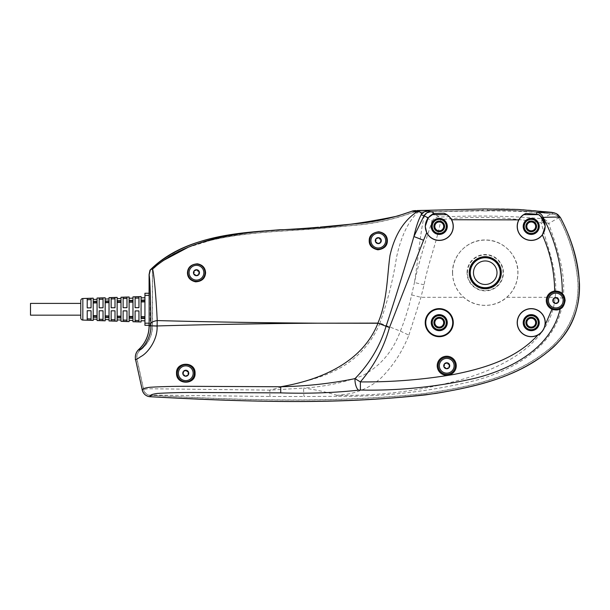 <?xml version="1.0" encoding="UTF-8"?>
<svg xmlns="http://www.w3.org/2000/svg" width="610" height="610" viewBox="0 0 610 610"><rect width="100%" height="100%" fill="white"/><g stroke="black" fill="none" stroke-linecap="round" stroke-linejoin="round"><path stroke-width="0.46" stroke-dasharray="3.05 2.29" d="M523.205 322.659A8.021 8.021 0 0 1 531.226 314.638A8.021 8.021 0 0 1 539.248 322.659A8.021 8.021 0 0 1 531.226 330.681A8.021 8.021 0 0 1 523.205 322.659M545.134 322.659A13.9 13.9 0 0 1 531.226 336.567A13.9 13.9 0 0 1 517.326 322.659A13.9 13.9 0 0 1 531.226 308.759A13.9 13.9 0 0 1 545.134 322.659M523.205 226.401A8.021 8.021 0 0 1 531.226 218.38A8.021 8.021 0 0 1 539.248 226.401A8.021 8.021 0 0 1 531.226 234.423A8.021 8.021 0 0 1 523.205 226.401M526.026 213.508L536.594 214.202A6.679 6.679 0 0 1 538.477 214.636L523.822 214.636A13.9 13.9 0 0 0 531.226 240.31A13.9 13.9 0 0 0 545.119 225.822L540.605 216.131A13.9 13.9 0 0 0 538.981 214.857M431.232 226.401A8.021 8.021 0 0 1 439.253 218.38A8.021 8.021 0 0 1 447.275 226.401A8.021 8.021 0 0 1 439.253 234.423A8.021 8.021 0 0 1 431.232 226.401M425.345 226.401A13.9 13.9 0 0 0 439.253 240.31A13.9 13.9 0 0 0 446.657 214.636L431.842 214.636A13.9 13.9 0 0 0 425.345 226.401M470.264 272.716A14.976 14.976 0 0 1 485.24 257.74A14.976 14.976 0 0 1 500.215 272.716A14.976 14.976 0 0 0 485.24 257.74A14.976 14.976 0 0 0 470.264 272.716A14.976 14.976 0 0 1 485.24 257.74A14.976 14.976 0 0 1 500.215 272.716A14.976 14.976 0 0 1 485.24 287.684A14.976 14.976 0 0 1 470.264 272.716A14.976 14.976 0 0 0 485.24 287.684A14.976 14.976 0 0 0 500.215 272.716A14.976 14.976 0 0 1 485.24 287.684A14.976 14.976 0 0 1 470.264 272.716M452.506 272.716C452.673 282.499 456.387 290.695 463.646 297.314C475.419 308.088 495.046 308.096 506.834 297.314C514.085 290.711 517.791 282.514 517.974 272.716C518.416 255.216 502.739 239.532 485.224 239.989C467.756 239.532 452.048 255.239 452.506 272.716M452.62 272.716A32.62 32.62 0 0 0 485.24 305.335A32.62 32.62 0 0 0 517.859 272.716A32.62 32.62 0 0 0 485.24 240.096A32.62 32.62 0 0 0 452.62 272.716M467.062 272.716A18.186 18.186 0 0 1 485.24 254.53A18.186 18.186 0 0 1 503.425 272.716A18.186 18.186 0 0 1 485.24 290.894A18.186 18.186 0 0 1 467.062 272.716M467.428 272.716A17.812 17.812 0 0 1 485.24 254.904A17.812 17.812 0 0 1 503.052 272.716A17.812 17.812 0 0 1 485.24 290.528A17.812 17.812 0 0 1 467.428 272.716M497.005 272.716A11.765 11.765 0 0 0 485.24 260.95A11.765 11.765 0 0 0 473.474 272.716A11.765 11.765 0 0 0 485.24 284.481A11.765 11.765 0 0 0 497.005 272.716M425.345 322.659A13.9 13.9 0 0 1 439.253 308.759A13.9 13.9 0 0 1 453.154 322.659A13.9 13.9 0 0 1 439.253 336.567A13.9 13.9 0 0 1 425.345 322.659M190.434 367.525A7.381 7.381 0 0 0 180.049 368.585A7.381 7.381 0 0 0 181.117 378.97A7.381 7.381 0 0 0 191.494 377.91A7.381 7.381 0 0 0 190.434 367.525M184.792 375.661A0.602 0.602 0 0 0 185.295 376.202A2.997 2.997 0 0 1 182.977 374.311A0.602 0.602 0 0 0 183.61 374.692A1.045 1.045 0 0 1 184.792 375.661M183.198 373.602A0.602 0.602 0 0 0 182.977 374.311A2.997 2.997 0 0 1 183.45 371.36A0.602 0.602 0 0 0 183.442 372.1A1.045 1.045 0 0 1 183.198 373.602M187.133 371.574A1.045 1.045 0 0 0 187.933 371.803A0.602 0.602 0 0 1 188.574 372.184A2.997 2.997 0 0 1 185.295 376.202A0.602 0.602 0 0 0 185.943 375.844A1.045 1.045 0 0 1 187.369 375.302A0.602 0.602 0 0 0 188.109 374.395A1.045 1.045 0 0 1 188.353 372.893A0.602 0.602 0 0 0 188.574 372.184A2.997 2.997 0 0 0 186.248 370.293A0.602 0.602 0 0 0 185.6 370.651A1.045 1.045 0 0 1 184.174 371.193A0.602 0.602 0 0 0 183.45 371.36A2.997 2.997 0 0 1 186.248 370.293A0.602 0.602 0 0 1 186.751 370.842A1.045 1.045 0 0 0 187.133 371.574M201.132 266.989A7.381 7.381 0 0 0 190.747 268.057A7.381 7.381 0 0 0 191.807 278.435A7.381 7.381 0 0 0 202.192 277.375A7.381 7.381 0 0 0 201.132 266.989M195.49 275.125A0.602 0.602 0 0 0 195.993 275.667A2.997 2.997 0 0 1 193.667 273.776A0.602 0.602 0 0 0 194.308 274.157A1.045 1.045 0 0 1 195.49 275.125M193.896 273.066A0.602 0.602 0 0 0 193.667 273.776A2.997 2.997 0 0 1 194.148 270.825A0.602 0.602 0 0 0 194.14 271.564A1.045 1.045 0 0 1 193.896 273.066M197.831 271.038A1.045 1.045 0 0 0 198.631 271.267A0.602 0.602 0 0 1 199.272 271.648A2.997 2.997 0 0 1 195.993 275.667A0.602 0.602 0 0 0 196.641 275.308A1.045 1.045 0 0 1 198.067 274.767A0.602 0.602 0 0 0 198.799 273.86A1.045 1.045 0 0 1 199.043 272.357A0.602 0.602 0 0 0 199.272 271.648A2.997 2.997 0 0 0 196.946 269.757A0.602 0.602 0 0 0 196.298 270.116A1.045 1.045 0 0 1 194.872 270.665A0.602 0.602 0 0 0 194.148 270.825A2.997 2.997 0 0 1 196.946 269.757A0.602 0.602 0 0 1 197.449 270.306A1.045 1.045 0 0 0 197.831 271.038M382.95 234.903A7.381 7.381 0 0 0 372.565 235.971A7.381 7.381 0 0 0 373.625 246.348A7.381 7.381 0 0 0 384.01 245.289A7.381 7.381 0 0 0 382.95 234.903M377.308 243.039A0.602 0.602 0 0 0 377.811 243.581A2.997 2.997 0 0 1 375.486 241.69A0.602 0.602 0 0 0 376.126 242.071A1.045 1.045 0 0 1 377.308 243.039M375.714 240.988A0.602 0.602 0 0 0 375.486 241.69A2.997 2.997 0 0 1 375.966 238.739A0.602 0.602 0 0 0 375.958 239.478A1.045 1.045 0 0 1 375.714 240.988M379.649 238.952A1.045 1.045 0 0 0 380.449 239.181A0.602 0.602 0 0 1 381.09 239.562A2.997 2.997 0 0 1 377.811 243.581A0.602 0.602 0 0 0 378.459 243.222A1.045 1.045 0 0 1 379.885 242.681A0.602 0.602 0 0 0 380.617 241.773A1.045 1.045 0 0 1 380.861 240.271A0.602 0.602 0 0 0 381.09 239.562A2.997 2.997 0 0 0 378.764 237.671A0.602 0.602 0 0 0 378.116 238.03A1.045 1.045 0 0 1 376.69 238.579A0.602 0.602 0 0 0 375.966 238.739A2.997 2.997 0 0 1 378.764 237.671A0.602 0.602 0 0 1 379.267 238.22A1.045 1.045 0 0 0 379.649 238.952M451.4 360.037A7.381 7.381 0 0 0 441.015 361.105A7.381 7.381 0 0 0 442.075 371.482A7.381 7.381 0 0 0 452.46 370.423A7.381 7.381 0 0 0 451.4 360.037M445.757 368.173A0.602 0.602 0 0 0 446.261 368.714A2.997 2.997 0 0 1 443.935 366.823A0.602 0.602 0 0 0 444.576 367.205A1.045 1.045 0 0 1 445.757 368.173M444.164 366.122A0.602 0.602 0 0 0 443.935 366.823A2.997 2.997 0 0 1 444.416 363.873A0.602 0.602 0 0 0 444.408 364.612A1.045 1.045 0 0 1 444.164 366.122M448.098 364.086A1.045 1.045 0 0 0 448.899 364.315A0.602 0.602 0 0 1 449.539 364.696A2.997 2.997 0 0 1 446.261 368.714A0.602 0.602 0 0 0 446.909 368.356A1.045 1.045 0 0 1 448.335 367.815A0.602 0.602 0 0 0 449.067 366.907A1.045 1.045 0 0 1 449.311 365.405A0.602 0.602 0 0 0 449.539 364.696A2.997 2.997 0 0 0 447.214 362.805A0.602 0.602 0 0 0 446.566 363.163A1.045 1.045 0 0 1 445.14 363.712A0.602 0.602 0 0 0 444.416 363.873A2.997 2.997 0 0 1 447.214 362.805A0.602 0.602 0 0 1 447.717 363.354A1.045 1.045 0 0 0 448.098 364.086M560.491 294.798A7.381 7.381 0 0 0 550.106 295.858A7.381 7.381 0 0 0 551.165 306.243A7.381 7.381 0 0 0 561.551 305.183A7.381 7.381 0 0 0 560.491 294.798M554.848 302.926A0.602 0.602 0 0 0 555.352 303.475A2.997 2.997 0 0 1 553.026 301.584A0.602 0.602 0 0 0 553.666 301.965A1.045 1.045 0 0 1 554.848 302.926M553.255 300.875A0.602 0.602 0 0 0 553.026 301.584A2.997 2.997 0 0 1 553.506 298.633A0.602 0.602 0 0 0 553.499 299.373A1.045 1.045 0 0 1 553.255 300.875M557.189 298.847A1.045 1.045 0 0 0 557.99 299.075A0.602 0.602 0 0 1 558.63 299.457A2.997 2.997 0 0 1 555.352 303.475A0.602 0.602 0 0 0 556 303.117A1.045 1.045 0 0 1 557.426 302.575A0.602 0.602 0 0 0 558.158 301.668A1.045 1.045 0 0 1 558.402 300.166A0.602 0.602 0 0 0 558.63 299.457A2.997 2.997 0 0 0 556.305 297.566A0.602 0.602 0 0 0 555.657 297.924A1.045 1.045 0 0 1 554.231 298.465A0.602 0.602 0 0 0 553.506 298.633A2.997 2.997 0 0 1 556.305 297.566A0.602 0.602 0 0 1 556.808 298.115A1.045 1.045 0 0 0 557.189 298.847M80.764 303.406L80.764 315.172L80.764 303.406M30.5 315.172L30.5 303.406M80.764 300.654L80.764 317.924M91.065 307.852L91.065 298.336L91.065 299.609L87.215 299.739L87.215 298.465L91.065 298.336L91.065 308.019L87.215 308.035L87.215 298.465L87.215 308.035L91.065 307.852L87.215 307.867M91.065 310.734L91.065 320.242L91.065 310.566L87.215 310.551L87.215 320.12L91.065 320.242L91.065 318.969L87.215 318.847L87.215 310.719L91.065 310.566L87.215 310.719M97.051 301.424L93.2 301.508L93.2 315.614L93.2 302.972L97.051 302.888L97.051 317.162L97.051 301.424M97.051 315.988L93.2 315.614L97.051 315.698L97.051 317.162L93.2 317.078L93.2 302.972M103.037 307.798L103.037 297.947L103.037 299.22L99.186 299.342L99.186 298.069L103.037 297.947L103.037 307.966L99.186 307.981L99.186 298.069L99.186 307.981L103.037 307.798L99.186 307.814M103.037 310.787L103.037 320.639L103.037 310.62L99.186 310.597L99.186 320.509L103.037 320.639L103.037 319.365L99.186 319.236L99.186 310.764L103.037 310.62L99.186 310.764M109.022 301.165L105.172 301.248L105.172 315.866L105.172 302.712L109.022 302.636L109.022 317.413L109.022 301.165M109.022 316.239L105.172 315.866L109.022 315.95L109.022 317.413L105.172 317.33L105.172 302.712M115.008 307.745L115.008 297.55L115.008 298.824L111.157 298.953L111.157 297.68L115.008 297.55L115.008 307.913L111.157 307.928L111.157 297.68L111.157 307.928L115.008 307.745L111.157 307.76M115.008 310.833L115.008 321.028L115.008 310.665L111.157 310.65L111.157 320.906L115.008 321.028L115.008 319.754L111.157 319.632L111.157 310.818L115.008 310.665L111.157 310.818M120.993 300.913L117.143 300.997L117.143 316.125L117.143 302.461L120.993 302.377L120.993 317.665L120.993 300.913M120.993 316.498L117.143 316.125L120.993 316.201L120.993 317.665L117.143 317.589L117.143 302.461M126.979 307.692L126.979 297.154L126.979 298.427L123.128 298.557L123.128 297.284L126.979 297.154L126.979 307.859L123.128 307.875L123.128 297.284L123.128 307.875L126.979 307.692L123.128 307.707M126.979 310.887L126.979 321.424L126.979 310.719L123.128 310.704L123.128 321.295L126.979 321.424L126.979 320.151L123.128 320.021L123.128 310.871L126.979 310.719L123.128 310.871M132.965 300.661L129.114 300.738L129.114 316.377L129.114 302.202L132.965 302.125L132.965 317.924L132.965 300.661M132.965 316.75L129.114 316.377L132.965 316.46L132.965 317.924L129.114 317.84L129.114 302.202M138.95 307.638L138.95 296.765L138.95 298.038L135.1 298.16L135.1 296.887L138.95 296.765L138.95 307.806L135.1 307.829L135.1 296.887L135.1 307.829L138.95 307.638L135.1 307.661M138.95 310.94L138.95 321.821L138.95 310.772L135.1 310.757L135.1 321.691L138.95 321.821L138.95 320.547L135.1 320.418L135.1 310.925L138.95 310.772L135.1 310.925M93.2 301.355L93.2 299.457L93.2 301.759L97.051 301.66L97.051 299.327L97.051 301.66L97.051 301.256L93.2 301.416L97.051 301.66L93.2 301.416L97.051 301.256M105.172 301.05L105.172 299.06L105.172 301.454L109.022 301.355L109.022 298.93L109.022 301.355L109.022 300.951L105.172 301.111L109.022 301.355L105.172 301.111L109.022 300.951M117.143 300.745L117.143 298.664L117.143 301.149L120.993 301.05L120.993 298.534L120.993 301.05L120.993 300.646L117.143 300.806L120.993 301.05L117.143 300.806L120.993 300.646M129.114 300.433L129.114 298.267L129.114 300.844L132.965 300.745L132.965 298.137L132.965 300.745L132.965 300.341L129.114 300.501L132.965 300.745L129.114 300.501L132.965 300.341M141.085 300.128L141.085 297.871L141.085 300.539L144.936 300.44L144.936 300.029L141.085 300.196L144.936 300.44L144.936 297.741L144.936 300.44L141.085 300.196L144.936 300.029M144.936 316.712L144.936 300.402L141.085 300.486L141.085 316.636L141.085 301.95L144.936 301.866L144.936 318.55L144.936 317.009L141.085 316.925L144.936 317.009M144.936 318.176L141.085 318.092L141.085 301.95M144.936 318.55L141.085 318.45L141.085 320.715L141.085 318.039L144.936 318.138L144.936 320.845L144.936 318.138L144.936 318.55L141.085 318.45M129.114 318.145L132.965 317.833L129.114 318.084L132.965 317.833L132.965 320.441L132.965 318.245L129.114 318.145L129.114 320.319L129.114 317.734L132.965 317.833L132.965 318.245M117.143 317.84L120.993 317.528L117.143 317.779L120.993 317.528L120.993 320.044L120.993 317.94L117.143 317.84L117.143 319.922L117.143 317.436L120.993 317.528L120.993 317.94M105.172 317.535L109.022 317.223L105.172 317.474L109.022 317.223L109.022 319.648L109.022 317.635L105.172 317.535L105.172 319.526L105.172 317.131L109.022 317.223L109.022 317.635M93.2 317.223L97.051 316.925L93.2 317.169L97.051 316.925L97.051 319.251L97.051 317.322L93.2 317.223L93.2 319.121L93.2 316.826L97.051 316.925L97.051 317.322M431.232 322.659A8.021 8.021 0 0 1 439.253 314.638A8.021 8.021 0 0 1 447.275 322.659A8.021 8.021 0 0 1 439.253 330.681A8.021 8.021 0 0 1 431.232 322.659M527.513 224.007A4.422 4.422 0 0 1 533.62 222.688A4.422 4.422 0 0 1 534.947 228.796A4.422 4.422 0 0 1 528.839 230.123A4.422 4.422 0 0 1 527.513 224.007M525.317 222.604A7.03 7.03 0 0 0 527.429 232.311A7.03 7.03 0 0 0 537.135 230.206A7.03 7.03 0 0 0 535.031 220.492A7.03 7.03 0 0 0 525.317 222.604M537.639 230.527A7.625 7.625 0 0 1 527.101 232.814A7.625 7.625 0 0 1 524.813 222.276A7.625 7.625 0 0 1 535.359 219.989A7.625 7.625 0 0 1 537.639 230.527M435.532 320.265A4.422 4.422 0 0 1 441.64 318.938A4.422 4.422 0 0 1 442.967 325.054A4.422 4.422 0 0 1 436.859 326.38A4.422 4.422 0 0 1 435.532 320.265M433.344 318.855A7.03 7.03 0 0 0 435.449 328.569A7.03 7.03 0 0 0 445.163 326.464A7.03 7.03 0 0 0 443.051 316.75A7.03 7.03 0 0 0 433.344 318.855M445.666 326.785A7.625 7.625 0 0 1 435.128 329.072A7.625 7.625 0 0 1 432.841 318.534A7.625 7.625 0 0 1 443.378 316.247A7.625 7.625 0 0 1 445.666 326.785M435.532 224.007A4.422 4.422 0 0 1 441.64 222.688A4.422 4.422 0 0 1 442.967 228.796A4.422 4.422 0 0 1 436.859 230.123A4.422 4.422 0 0 1 435.532 224.007M433.344 222.604A7.03 7.03 0 0 0 435.449 232.311A7.03 7.03 0 0 0 445.163 230.206A7.03 7.03 0 0 0 443.051 220.492A7.03 7.03 0 0 0 433.344 222.604M445.666 230.527A7.625 7.625 0 0 1 435.128 232.814A7.625 7.625 0 0 1 432.841 222.276A7.625 7.625 0 0 1 443.378 219.989A7.625 7.625 0 0 1 445.666 230.527M527.513 320.265A4.422 4.422 0 0 1 533.62 318.938A4.422 4.422 0 0 1 534.947 325.054A4.422 4.422 0 0 1 528.839 326.38A4.422 4.422 0 0 1 527.513 320.265M525.317 318.855A7.03 7.03 0 0 0 527.429 328.569A7.03 7.03 0 0 0 537.135 326.464A7.03 7.03 0 0 0 535.031 316.75A7.03 7.03 0 0 0 525.317 318.855M537.639 326.785A7.625 7.625 0 0 1 527.101 329.072A7.625 7.625 0 0 1 524.813 318.534A7.625 7.625 0 0 1 535.359 316.247A7.625 7.625 0 0 1 537.639 326.785M487.382 210.923L487.382 208.963C509.998 208.391 532.469 209.741 554.78 213.027C554.132 212.379 549.938 214.262 542.214 218.685C508.435 215.803 474.58 215.261 440.633 217.061L438.895 216.695L431.178 212.036C429.775 211.182 426.512 210.732 421.388 210.686L483.105 208.963L483.105 210.358L414.647 212.044A7.167 7.167 0 0 0 412.36 212.532C395.966 218.525 378.97 222.536 361.379 224.571L318.489 228.62L275.491 231.434C260.569 232.44 246.234 233.965 232.479 236.009C203.816 240.614 173.957 248.255 152.401 269.612L152.401 325.915A30.05 30.05 0 0 1 139.85 350.353C137.41 352.611 136.404 355.455 136.838 358.886L143.685 389.973A7.167 7.167 0 0 0 149.969 395.333C240.866 400.366 331.992 403.408 422.814 393.854C467.474 387.358 514.588 378.535 550.868 347.608C569.466 330.628 578.547 309.583 578.128 284.481C576.526 260.752 570.205 238.64 559.172 218.144A7.167 7.167 0 0 0 554.452 214.377C531.851 211.098 509.495 209.764 487.382 210.351L487.428 210.923L483.051 210.923L487.428 210.923M554.78 213.027L557.578 214.27M97.051 302.888L97.051 315.698M109.022 302.636L109.022 315.95M120.993 302.377L120.993 316.201M132.965 302.125L132.965 316.46M144.936 295.385L144.936 293.25L150.205 293.25L150.205 325.336L144.936 325.336L144.936 295.385L150.281 295.385M144.936 318.138L141.085 318.389L144.936 318.138M144.936 300.402L144.936 301.866M149.084 295.385L149.084 293.25M149.16 293.25L150.205 293.25M150.205 325.336L149.084 325.336M149.16 325.336L149.084 323.193M141.085 301.66L144.936 301.576M129.114 301.912L132.965 301.828M117.143 302.171L120.993 302.087M105.172 302.423L109.022 302.339M93.2 302.682L97.051 302.598M149.084 274.538C149.984 278.297 150.617 299.952 150.868 323.78L150.876 325.793L157.098 325.954L217 324.497M556.19 213.492L554.246 212.89M417.194 210.526L414.769 210.633M483.051 210.923L483.051 210.488L414.655 212.173A7.038 7.038 0 0 0 412.413 212.654C395.997 218.647 378.993 222.665 361.402 224.701L318.496 228.75L275.499 231.564C260.584 232.57 246.249 234.095 232.494 236.139C203.862 240.737 174.048 248.369 152.53 269.666L152.53 325.915A30.187 30.187 0 0 1 139.934 350.453C137.524 352.687 136.541 355.485 136.968 358.863L143.815 389.942A7.038 7.038 0 0 0 149.984 395.204C240.858 400.229 332 403.279 422.799 393.724C467.443 387.228 514.55 378.406 550.777 347.517C569.343 330.559 578.417 309.552 577.998 284.489C576.397 260.783 570.083 238.685 559.05 218.205A7.038 7.038 0 0 0 554.421 214.499C531.867 211.235 509.533 209.893 487.428 210.488M433.214 211.716L485.24 210.77L517.326 211.258L536.747 212.349M483.051 210.488L483.105 210.923M408.875 335.157L420.946 297.314L424.064 284.824C428.182 262.925 437.606 239.669 440.885 219.676C474.671 215.78 508.161 216.855 541.329 222.909C546.934 246.547 558.493 271.648 555.161 297.314C550.738 344.025 502.998 367.159 464.149 378.795C423.119 390.621 380.686 396.119 336.865 395.272C354.486 394.418 369.271 388.6 381.219 377.811C393.084 365.886 402.303 351.665 408.875 335.157L400.366 331.123C392.939 351.444 380.236 366.32 362.264 375.76C343.827 382.676 324.268 386.778 303.589 388.074C315.111 389.577 326.197 391.971 336.865 395.272L336.895 396.309C382.073 396.82 426.306 392.017 469.586 381.89C510.944 372.283 559.172 346.366 563.16 298.183C566.118 272.495 556.747 247.035 548.733 223.603C556.213 218.975 560.11 216.946 560.415 217.526L560.27 217.244M424.064 284.824L414.464 282.514C418.567 256.741 420.481 230.267 424.354 216.108L432.063 221.209C426.001 239.562 418.834 261.896 414.464 282.514L411.651 294.912C408.853 307.287 405.093 319.358 400.366 331.123L379.938 323.102L318.397 323.193L380.381 323.361M438.895 216.695A8.555 8.067 -55.3 0 0 432.063 221.209C434.076 219.874 437.012 219.364 440.885 219.676L440.633 217.061M421.388 210.686A8.555 7.023 -89.7 0 0 418.498 211.647C421.884 212.532 423.836 214.018 424.354 216.108A8.555 8.395 -63.6 0 1 431.178 212.036M360.891 223.237L361.196 223.191C378.65 221.171 395.593 217.198 412.047 211.273L418.498 211.647C408.326 221.072 400.983 236.405 396.469 257.641C393.221 279.128 387.716 300.943 379.938 323.102L379.938 323.3M541.329 222.909A8.555 3.973 165.2 0 1 548.733 223.603A8.555 8.121 -126.2 0 0 542.214 218.685A8.555 0.557 -83.1 0 0 541.329 222.909M336.895 396.309L304.138 396.523A8.555 0.618 -90.2 0 1 303.589 388.074L269.826 390.133L148.085 388.738C142.923 389.531 141.009 390.057 142.336 390.316M379.977 323.308C370.544 344.902 355.493 360.716 334.814 370.75C314.752 380.709 292.487 383.82 269.826 390.133L269.91 396.469L304.138 396.523M318.397 323.193L298.137 323.048M278.648 322.858L256.421 322.576M238.502 322.309L157.22 320.578L157.098 326.083C157.822 340.639 146.835 353.754 140.635 356.728C136.388 359.618 134.665 360.411 135.473 359.122L135.473 359.122M276.826 323.552L301.706 323.315M149.839 396.721C148.55 396.53 150.258 395.997 154.963 395.105L269.91 396.469M487.382 208.963L483.105 208.963M414.419 210.663L413.916 210.702M149.999 270.146L152.576 268.85C154.063 274.668 156.099 296.59 157.22 320.578A10.698 3.553 -0.7 0 0 150.868 323.78M412.047 211.273L412.612 210.938M152.576 268.85L162.832 260.79M188.063 247.363L219.409 237.641L252.075 232.296L320.311 227.103M150.876 325.793L150.876 325.915C151.356 337.307 143.213 347.753 140.994 348.912C139.293 350.041 138.554 350.216 138.767 349.446M82.838 320.067L82.838 298.519M150.281 323.193L144.936 323.193M157.098 326.083L149.084 325.915M411.651 294.912L420.946 297.314L463.646 297.314M506.834 297.314L555.161 297.314L563.16 298.183"/><path stroke-width="0.91" d="M523.205 322.659A8.021 8.021 0 0 1 531.226 314.638A8.021 8.021 0 0 1 539.248 322.659A8.021 8.021 0 0 1 531.226 330.681A8.021 8.021 0 0 1 523.205 322.659M545.134 322.659A13.9 13.9 0 0 1 531.226 336.567A13.9 13.9 0 0 1 517.326 322.659A13.9 13.9 0 0 1 531.226 308.759A13.9 13.9 0 0 1 545.134 322.659M523.205 226.401A8.021 8.021 0 0 1 531.226 218.38A8.021 8.021 0 0 1 539.248 226.401A8.021 8.021 0 0 1 531.226 234.423A8.021 8.021 0 0 1 523.205 226.401M545.119 225.822A13.9 13.9 0 0 0 540.605 216.131L545.119 225.822A13.9 13.9 0 0 1 531.226 240.31A13.9 13.9 0 0 1 523.822 214.636L538.638 214.636L542.275 217.839L545.218 226.401L542.381 234.926A14.038 14.038 0 0 1 517.196 226.401A14.038 14.038 0 0 1 518.805 219.874L451.606 219.737C449.715 216.497 447.183 214.339 443.988 213.256L443.783 213.256A1685.453 1685.453 0 0 0 433.916 213.561A13.9 13.9 0 0 0 431.842 214.636L446.657 214.636A13.9 13.9 0 0 1 439.253 240.31A13.9 13.9 0 0 1 431.842 214.636M431.232 226.401A8.021 8.021 0 0 1 439.253 218.38A8.021 8.021 0 0 1 447.275 226.401A8.021 8.021 0 0 1 439.253 234.423A8.021 8.021 0 0 1 431.232 226.401M500.215 272.716A14.976 14.976 0 0 0 485.24 257.74A14.976 14.976 0 0 0 470.264 272.716A14.976 14.976 0 0 0 485.24 287.684A14.976 14.976 0 0 0 500.215 272.716M473.474 272.716A11.765 11.765 0 0 1 485.24 260.95A11.765 11.765 0 0 1 497.005 272.716A11.765 11.765 0 0 1 485.24 284.481A11.765 11.765 0 0 1 473.474 272.716M195.07 373.251C195.574 361.067 175.688 361.455 176.534 373.251C176.115 385.337 195.81 384.963 195.07 373.251M194.331 373.251A8.555 8.555 0 0 0 185.775 364.688A8.555 8.555 0 0 0 177.22 373.251A8.555 8.555 0 0 0 185.775 381.807A8.555 8.555 0 0 0 194.331 373.251M369.225 240.63C369.088 235.773 372.252 232.806 378.703 231.739C384.353 232.761 387.251 235.727 387.388 240.63C387.373 245.853 384.201 248.918 377.872 249.825C371.94 248.43 369.058 245.365 369.225 240.63M386.847 240.63A8.555 8.555 0 0 0 378.291 232.075A8.555 8.555 0 0 0 369.729 240.63A8.555 8.555 0 0 0 378.291 249.185A8.555 8.555 0 0 0 386.847 240.63M187.461 272.716C187.804 267.302 191.105 264.336 197.381 263.817C202.497 264.77 205.234 267.737 205.585 272.716C205.212 278.404 201.887 281.446 195.619 281.835C190.228 280.562 187.506 277.527 187.461 272.716M205.029 272.716A8.555 8.555 0 0 0 196.466 264.16A8.555 8.555 0 0 0 187.91 272.716A8.555 8.555 0 0 0 196.466 281.271A8.555 8.555 0 0 0 205.029 272.716M456.265 365.764A9.524 9.524 0 0 0 446.733 356.232A9.524 9.524 0 0 0 437.21 365.764A9.524 9.524 0 0 0 446.733 375.287A9.524 9.524 0 0 0 456.265 365.764M455.296 365.764A8.555 8.555 0 0 0 446.733 357.208A8.555 8.555 0 0 0 438.178 365.764A8.555 8.555 0 0 0 446.733 374.319A8.555 8.555 0 0 0 455.296 365.764M554.673 291.062A9.524 9.524 0 0 0 551.974 309.232C555.596 310.322 558.333 310.215 560.171 308.896C562.603 308.149 564.25 305.351 565.127 300.524C564.814 297.177 563.884 294.897 562.344 293.692C560.956 291.938 558.402 291.062 554.673 291.062C554.459 271.595 550.365 252.883 542.381 234.926M564.387 300.524A8.555 8.555 0 0 0 555.832 291.961A8.555 8.555 0 0 0 547.269 300.524A8.555 8.555 0 0 0 555.832 309.079A8.555 8.555 0 0 0 564.387 300.524M446.657 214.636A13.9 13.9 0 0 0 443.783 213.256M433.916 213.561L428.205 217.8L425.231 226.401L426.718 232.723A14.038 14.038 0 0 0 453.283 226.401A14.038 14.038 0 0 0 451.606 219.737M453.283 322.659A14.038 14.038 0 0 0 439.253 308.622A14.038 14.038 0 0 0 425.216 322.659A14.038 14.038 0 0 0 439.253 336.697A14.038 14.038 0 0 0 453.283 322.659M545.264 322.659A14.038 14.038 0 0 0 531.226 308.622A14.038 14.038 0 0 0 517.196 322.659A14.038 14.038 0 0 0 537.898 335.004C541.718 332.846 544.089 329.606 545.012 325.305A14.038 14.038 0 0 0 545.264 322.659M469.197 272.716A16.043 16.043 0 0 1 485.24 256.673A16.043 16.043 0 0 1 501.283 272.716A16.043 16.043 0 0 1 485.24 288.759A16.043 16.043 0 0 1 469.197 272.716M500.589 272.716A15.349 15.349 0 0 0 485.24 257.367A15.349 15.349 0 0 0 469.891 272.716A15.349 15.349 0 0 0 485.24 288.065A15.349 15.349 0 0 0 500.589 272.716M181.117 378.97A7.381 7.381 0 0 1 180.049 368.585A7.381 7.381 0 0 1 190.434 367.525A7.381 7.381 0 0 1 191.494 377.91A7.381 7.381 0 0 1 181.117 378.97M186.248 370.293A2.997 2.997 0 0 1 188.094 375.142A2.997 2.997 0 0 1 182.977 374.311A2.997 2.997 0 0 1 186.248 370.293L183.45 371.36L182.977 374.311L185.295 376.202L188.094 375.142L188.574 372.184L187.133 371.574L186.248 370.293M191.807 278.435A7.381 7.381 0 0 1 190.747 268.057A7.381 7.381 0 0 1 201.132 266.989A7.381 7.381 0 0 1 202.192 277.375A7.381 7.381 0 0 1 191.807 278.435M196.946 269.757A2.997 2.997 0 0 1 198.791 274.607A2.997 2.997 0 0 1 193.667 273.776A2.997 2.997 0 0 1 196.946 269.757L194.148 270.825L193.667 273.776L195.993 275.667L198.791 274.607L199.272 271.648L197.831 271.038L196.946 269.757M373.625 246.348A7.381 7.381 0 0 1 372.565 235.971A7.381 7.381 0 0 1 382.95 234.903A7.381 7.381 0 0 1 384.01 245.289A7.381 7.381 0 0 1 373.625 246.348M378.764 237.671A2.997 2.997 0 0 1 380.609 242.521A2.997 2.997 0 0 1 375.486 241.69A2.997 2.997 0 0 1 378.764 237.671L375.966 238.739L375.486 241.69L377.811 243.581L380.609 242.521L381.09 239.562L379.649 238.952L378.764 237.671M442.075 371.482A7.381 7.381 0 0 1 441.015 361.105A7.381 7.381 0 0 1 451.4 360.037A7.381 7.381 0 0 1 452.46 370.423A7.381 7.381 0 0 1 442.075 371.482M447.214 362.805A2.997 2.997 0 0 1 449.059 367.655A2.997 2.997 0 0 1 443.935 366.823A2.997 2.997 0 0 1 447.214 362.805L444.416 363.873L443.935 366.823L446.261 368.714L449.059 367.655L449.539 364.696L448.098 364.086L447.214 362.805M551.165 306.243A7.381 7.381 0 0 1 550.106 295.858A7.381 7.381 0 0 1 560.491 294.798A7.381 7.381 0 0 1 561.551 305.183A7.381 7.381 0 0 1 551.165 306.243M556.305 297.566A2.997 2.997 0 0 1 558.15 302.415A2.997 2.997 0 0 1 553.026 301.584A2.997 2.997 0 0 1 556.305 297.566L553.506 298.633L553.026 301.584L555.352 303.475L558.15 302.415L558.63 299.457L557.189 298.847L556.305 297.566M80.764 315.172L30.5 315.172L30.5 303.406L80.764 303.406M82.838 298.519L82.838 320.067A2.143 2.143 0 0 1 80.764 317.924L80.764 300.654A2.143 2.143 0 0 1 82.838 298.519L93.2 298.176L93.2 301.355L93.2 298.176M93.2 299.457L97.051 299.327L97.051 298.046L105.172 297.779L105.172 301.05L105.172 297.779M105.172 299.06L109.022 298.93L109.022 297.649L117.143 297.375L117.143 300.745L117.143 297.375M117.143 298.664L120.993 298.534L120.993 297.253L129.114 296.978L129.114 300.433L129.114 296.978M129.114 298.267L132.965 298.137L132.965 296.856L141.085 296.582L141.085 300.128L141.085 296.582M82.838 320.067L93.2 320.41L93.2 317.223L97.051 317.322L97.051 320.54L105.172 320.807L105.172 317.535L109.022 317.635L109.022 320.936L117.143 321.203L117.143 317.84L120.993 317.94L120.993 321.333L129.114 321.6L129.114 318.145L132.965 318.245L132.965 321.729L141.085 321.996L141.085 320.715L144.936 320.845M132.965 321.729L132.965 320.441L129.114 320.319M120.993 321.333L120.993 320.044L117.143 319.922M109.022 320.936L109.022 319.648L105.172 319.526M97.051 320.54L97.051 319.251L93.2 319.121M141.085 321.996L141.085 320.715M132.965 318.245L132.965 320.441M120.993 317.94L120.993 320.044M109.022 317.635L109.022 319.648M97.051 317.322L97.051 319.251M453.154 322.659A13.9 13.9 0 0 1 439.253 336.567A13.9 13.9 0 0 1 425.345 322.659A13.9 13.9 0 0 1 439.253 308.759A13.9 13.9 0 0 1 453.154 322.659A13.9 13.9 0 0 0 439.253 308.759A13.9 13.9 0 0 0 425.345 322.659M431.232 322.659A8.021 8.021 0 0 1 439.253 314.638A8.021 8.021 0 0 1 447.275 322.659A8.021 8.021 0 0 1 439.253 330.681A8.021 8.021 0 0 1 431.232 322.659M527.513 224.007A4.422 4.422 0 0 1 533.62 222.688A4.422 4.422 0 0 1 534.947 228.796A4.422 4.422 0 0 1 528.839 230.123A4.422 4.422 0 0 1 527.513 224.007M526.735 223.512A5.345 5.345 0 0 1 534.124 221.903A5.345 5.345 0 0 1 535.725 229.299A5.345 5.345 0 0 1 528.336 230.9A5.345 5.345 0 0 1 526.735 223.512M525.317 222.604A7.03 7.03 0 0 0 527.429 232.311A7.03 7.03 0 0 0 537.135 230.206A7.03 7.03 0 0 0 535.031 220.492A7.03 7.03 0 0 0 525.317 222.604M524.813 222.276A7.625 7.625 0 0 0 527.101 232.814A7.625 7.625 0 0 0 537.639 230.527A7.625 7.625 0 0 0 535.359 219.989A7.625 7.625 0 0 0 524.813 222.276M435.532 320.265A4.422 4.422 0 0 1 441.64 318.938A4.422 4.422 0 0 1 442.967 325.054A4.422 4.422 0 0 1 436.859 326.38A4.422 4.422 0 0 1 435.532 320.265M434.755 319.77A5.345 5.345 0 0 1 442.143 318.161A5.345 5.345 0 0 1 443.745 325.557A5.345 5.345 0 0 1 436.356 327.158A5.345 5.345 0 0 1 434.755 319.77M433.344 318.855A7.03 7.03 0 0 0 435.449 328.569A7.03 7.03 0 0 0 445.163 326.464A7.03 7.03 0 0 0 443.051 316.75A7.03 7.03 0 0 0 433.344 318.855M432.841 318.534A7.625 7.625 0 0 0 435.128 329.072A7.625 7.625 0 0 0 445.666 326.785A7.625 7.625 0 0 0 443.378 316.247A7.625 7.625 0 0 0 432.841 318.534M435.532 224.007A4.422 4.422 0 0 1 441.64 222.688A4.422 4.422 0 0 1 442.967 228.796A4.422 4.422 0 0 1 436.859 230.123A4.422 4.422 0 0 1 435.532 224.007M434.755 223.512A5.345 5.345 0 0 1 442.143 221.903A5.345 5.345 0 0 1 443.745 229.299A5.345 5.345 0 0 1 436.356 230.9A5.345 5.345 0 0 1 434.755 223.512M433.344 222.604A7.03 7.03 0 0 0 435.449 232.311A7.03 7.03 0 0 0 445.163 230.206A7.03 7.03 0 0 0 443.051 220.492A7.03 7.03 0 0 0 433.344 222.604M432.841 222.276A7.625 7.625 0 0 0 435.128 232.814A7.625 7.625 0 0 0 445.666 230.527A7.625 7.625 0 0 0 443.378 219.989A7.625 7.625 0 0 0 432.841 222.276M527.513 320.265A4.422 4.422 0 0 1 533.62 318.938A4.422 4.422 0 0 1 534.947 325.054A4.422 4.422 0 0 1 528.839 326.38A4.422 4.422 0 0 1 527.513 320.265M526.735 319.77A5.345 5.345 0 0 1 534.124 318.161A5.345 5.345 0 0 1 535.725 325.557A5.345 5.345 0 0 1 528.336 327.158A5.345 5.345 0 0 1 526.735 319.77M525.317 318.855A7.03 7.03 0 0 0 527.429 328.569A7.03 7.03 0 0 0 537.135 326.464A7.03 7.03 0 0 0 535.031 316.75A7.03 7.03 0 0 0 525.317 318.855M524.813 318.534A7.625 7.625 0 0 0 527.101 329.072A7.625 7.625 0 0 0 537.639 326.785A7.625 7.625 0 0 0 535.359 316.247A7.625 7.625 0 0 0 524.813 318.534M538.981 214.857A6.679 6.679 0 0 1 539.568 215.185M538.477 214.636A6.679 6.679 0 0 0 536.594 214.202L526.026 213.508A13.9 13.9 0 0 0 523.822 214.636M149.084 293.25L144.936 293.25L144.936 325.336L149.084 325.336M318.481 227.225L318.397 227.233C261.362 232.723 194.826 227.568 149.999 270.146L149.084 274.538L149.084 295.385L144.936 295.385M361.196 223.191C378.848 221.178 395.982 217.091 412.604 210.938L414.426 210.663L412.604 210.938M557.578 214.27L560.415 217.526C580.148 254.805 590.945 306.19 559.698 340.586C528.069 374.906 480.032 385.947 435.753 393.427C341.036 405.703 244.93 401.654 149.839 396.721A8.555 8.555 0 0 1 142.336 390.316L135.473 359.122C134.94 355.34 136.038 352.115 138.767 349.446A31.994 31.994 0 0 0 149.084 325.915L149.084 323.193L144.936 323.193M93.2 301.508L93.2 317.078L97.051 317.162L97.051 301.424L93.2 301.508M93.2 315.614L97.051 315.698M93.2 302.972L97.051 302.888M105.172 301.248L105.172 317.33L109.022 317.413L109.022 301.165L105.172 301.248M105.172 315.866L109.022 315.95M105.172 302.712L109.022 302.636M117.143 300.997L117.143 317.589L120.993 317.665L120.993 300.913L117.143 300.997M117.143 316.125L120.993 316.201M117.143 302.461L120.993 302.377M129.114 300.738L129.114 317.84L132.965 317.924L132.965 300.661L129.114 300.738M129.114 316.377L132.965 316.46M129.114 302.202L132.965 302.125M144.936 300.402L141.085 300.486L141.085 318.092L144.936 318.176M141.085 316.636L144.936 316.712M141.085 301.95L144.936 301.866M97.051 299.327L97.051 301.256L93.2 301.355M97.051 298.046L97.051 301.256M109.022 298.93L109.022 300.951L105.172 301.05M109.022 297.649L109.022 300.951M120.993 298.534L120.993 300.646L117.143 300.745M120.993 297.253L120.993 300.646M132.965 298.137L132.965 300.341L129.114 300.433M132.965 296.856L132.965 300.341M93.2 317.223L93.2 320.41M105.172 317.535L105.172 320.807M117.143 317.84L117.143 321.203M129.114 318.145L129.114 321.6M87.215 310.719L87.215 320.12L91.065 320.242L91.065 310.734L91.065 318.969L87.215 318.847L87.215 310.719L91.065 310.734M99.186 310.764L99.186 320.509L103.037 320.639L103.037 310.787L103.037 319.365L99.186 319.236L99.186 310.764L103.037 310.787M111.157 310.818L111.157 320.906L115.008 321.028L115.008 310.833L115.008 319.754L111.157 319.632L111.157 310.818L115.008 310.833M123.128 310.871L123.128 321.295L126.979 321.424L126.979 310.887L126.979 320.151L123.128 320.021L123.128 310.871L126.979 310.887M135.1 310.925L135.1 321.691L138.95 321.821L138.95 310.94L138.95 320.547L135.1 320.418L135.1 310.925L138.95 310.94M91.065 307.852L91.065 298.336L87.215 298.465L87.215 307.867L91.065 307.852L91.065 299.609L87.215 299.739L87.215 307.867M103.037 307.798L103.037 297.947L99.186 298.069L99.186 307.814L103.037 307.798L103.037 299.22L99.186 299.342L99.186 307.814M115.008 307.745L115.008 297.55L111.157 297.68L111.157 307.76L115.008 307.745L115.008 298.824L111.157 298.953L111.157 307.76M126.979 307.692L126.979 297.154L123.128 297.284L123.128 307.707L126.979 307.692L126.979 298.427L123.128 298.557L123.128 307.707M138.95 307.638L138.95 296.765L135.1 296.887L135.1 307.661L138.95 307.638L138.95 298.038L135.1 298.16L135.1 307.661M141.085 318.45L144.936 318.55M144.936 300.029L141.085 300.128M144.936 301.576L141.085 301.66M132.965 301.828L129.114 301.912M120.993 302.087L117.143 302.171M109.022 302.339L105.172 302.423M97.051 302.598L93.2 302.682M141.085 316.925L144.936 317.009M129.114 316.666L132.965 316.75M117.143 316.415L120.993 316.498M105.172 316.155L109.022 316.239M93.2 315.904L97.051 315.988M138.79 349.515C138.577 350.27 139.377 350.018 141.177 348.76C143.625 347.296 151.341 336.972 150.876 325.915L149.145 325.915A32.055 32.055 0 0 1 138.79 349.515C136.053 352.176 134.947 355.401 135.481 359.191L142.344 390.316C143.487 394.022 145.988 396.157 149.839 396.713C241.598 401.731 334.288 404.987 425.849 394.853C470.447 388.128 517.615 378.955 553.4 347.143C571.311 329.995 580.011 309.041 579.5 284.283C577.944 260.691 571.578 238.434 560.392 217.511L556.19 213.492L551.539 212.31L518.05 209.466L484.424 208.948L417.194 210.526M149.145 325.915L149.145 274.896L150.411 269.75C184.327 236.215 235.163 233.615 279.807 229.772C319.754 228.864 359.038 224.282 397.651 216.024L412.284 211.106L397.651 216.024M412.284 211.106L420.618 210.427C425.452 210.328 427.915 210.481 428.014 210.869L430.729 211.723L433.214 211.716L433.283 213.759M554.246 212.89L551.539 212.31M150.868 323.78A10.698 3.553 -0.7 0 1 157.22 320.578L157.098 325.954L150.876 325.793L150.868 323.78C150.617 300.577 150.014 279.182 149.145 274.896M560.392 217.511C558.958 216.992 553.209 216.962 543.144 217.419C555.817 241.453 562.214 266.883 562.344 293.692M560.171 308.896C551.036 348.523 510.783 369.416 474.755 378.322C437.095 386.931 398.978 390.835 360.411 390.042L358.566 390.179C333.655 392.848 307.707 393.747 280.737 392.878L196.916 392.497C182.619 392.398 169.427 392.71 157.342 393.435C147.468 394.815 150.769 396.797 149.839 396.713M433.71 213.569L443.988 213.256M525.851 213.5C522.93 214.636 520.582 216.756 518.805 219.874M378.025 323.247L318.397 323.193L377.88 323.102L386.077 326.281C396.004 296.277 405.276 266.364 413.893 236.543L423.973 215.826L421.174 214.773A8.555 8.54 -57.3 0 1 428.014 210.869M426.718 232.723L423.553 240.264L413.893 236.543C415.989 227.141 418.414 219.882 421.174 214.773C421.914 213.164 420.763 212.013 417.72 211.319A8.555 7.129 -91.5 0 1 420.618 210.427M537.898 335.004C516.235 358.825 484.317 368.379 453.863 374.433C422.951 379.687 391.78 382.18 360.358 381.913L354.997 378.619C369.614 363.712 379.969 346.267 386.077 326.281L389.47 327.524C383.842 347.761 374.143 365.893 360.358 381.913L360.411 390.042M358.566 390.179A8.555 3.363 -98.3 0 1 354.997 378.619C331.2 383.522 306.433 386.229 280.707 386.755L280.737 392.878M423.553 240.264L389.47 327.524M377.88 323.102C387.403 301.218 387.014 276.536 389.988 255.476C394.746 234.804 403.988 220.088 417.72 211.319L412.124 211.235M428.205 217.8L423.973 215.826A8.555 8.296 -80.7 0 1 430.729 211.723M545.012 325.305L551.974 309.232M536.594 214.202L536.747 212.349C546.796 212.143 552.797 212.364 554.749 213.004M142.344 390.316C142.976 390.347 140.575 388.219 150.456 387.243C162.519 386.534 176.244 386.221 191.639 386.328L280.707 386.755C319.96 380.121 362.157 362.843 377.918 323.308M279.807 229.772C235.163 233.142 187.888 238.601 152.576 268.85C154.063 274.668 156.099 296.59 157.22 320.578C209.733 321.95 263.459 322.827 318.397 323.193C263.558 323.529 209.794 324.451 157.098 325.954L157.098 326.083C157.776 340.288 147.353 353.289 140.986 356.492C136.533 359.534 134.703 360.434 135.481 359.191M536.747 212.349A8.555 7.77 -91.6 0 1 543.144 217.419L542.275 217.839M152.576 268.85L150.411 269.75M414.769 210.633L415.768 210.58M298.137 323.048L278.648 322.858M256.421 322.576L238.502 322.309M217 324.497L276.826 323.552M301.706 323.315L318.397 323.193M162.832 260.79L188.063 247.363M538.638 214.636A13.9 13.9 0 0 1 540.605 216.131M425.772 322.659A13.473 13.473 0 0 0 439.253 336.133A13.473 13.473 0 0 0 452.727 322.659A13.473 13.473 0 0 0 439.253 309.186A13.473 13.473 0 0 0 425.772 322.659M157.098 326.083L150.876 325.793M141.085 297.871L144.936 297.741M360.891 223.237L320.311 227.103"/></g></svg>
